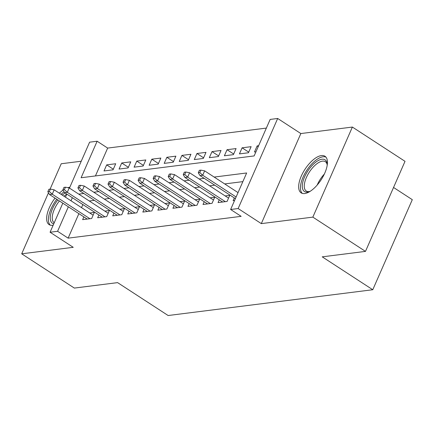 <?xml version="1.0" encoding="UTF-8"?>
<svg xmlns="http://www.w3.org/2000/svg" width="434" height="434" viewBox="0 0 434 434"><rect width="100%" height="100%" fill="white"/><g stroke="black" fill="none" stroke-linecap="round" stroke-linejoin="round"><path stroke-width="0.65" d="M321.388 155.573A21.841 9.64 -56.9 0 0 302.986 172.634A21.841 9.64 -56.9 0 0 301.136 192.859A21.841 9.64 -56.9 0 0 304.717 193.542A21.841 9.64 -56.9 0 0 323.118 176.475A21.841 9.64 -56.9 0 0 324.968 156.256A21.841 9.64 -56.9 0 0 321.388 155.573M69.803 187.287A21.841 9.64 -56.9 0 0 69.364 187.331A21.841 9.64 -56.9 0 0 67.84 187.662M63.055 190.119A21.841 9.64 -56.9 0 0 59.36 193.206M55.02 198.116A21.841 9.64 -56.9 0 0 49.113 224.617A21.841 9.64 -56.9 0 0 52.693 225.3A21.841 9.64 -56.9 0 0 53.149 225.23M69.456 188.085L89.605 142.178L97.129 141.229L81.098 177.745L254.134 155.936L270.16 119.426L277.684 118.477L238.147 208.542L230.628 209.486L246.653 172.976L214.163 177.072M300.843 133.553L261.311 223.618L312.843 217.125L365.488 251.389L405.02 161.329L352.381 127.059L300.843 133.553L277.684 118.477M393.546 187.466L412.3 199.673L372.768 289.733L168.137 315.523L117.598 282.626L74.344 288.078L21.7 253.814L73.232 247.32L50.073 232.239L62.821 203.193M81.245 161.231L61.232 163.748L50.094 189.132M266.357 128.084L107.659 148.086L97.129 141.229M312.843 217.125L352.381 127.059M48.483 192.799L21.7 253.814M234.317 197.926L233.101 200.687L234.572 200.497M219.268 199.819L218.058 202.58L227.085 201.441L229.754 195.36L225.186 195.935M204.224 201.718L203.009 204.479L212.036 203.34L214.711 197.253L210.137 197.828M189.175 203.611L187.965 206.372L196.993 205.233L199.662 199.152L195.094 199.727M174.132 205.51L172.916 208.271L181.944 207.132L184.618 201.045L180.045 201.62M159.083 207.403L157.873 210.164L166.9 209.025L169.569 202.944L165.001 203.519M144.039 209.302L142.824 212.063L151.851 210.924L154.526 204.837L149.952 205.412M128.99 211.195L127.78 213.957L136.808 212.817L139.477 206.736L134.909 207.311M113.947 213.094L112.731 215.855L121.759 214.716L124.433 208.629L119.86 209.204M98.898 214.987L97.688 217.749L106.715 216.609L109.384 210.528L104.816 211.103M113.312 169.195L106.683 164.877L115.71 163.743L113.035 169.824L104.008 170.963L106.683 164.877M128.361 167.302L121.726 162.983L130.753 161.844L128.084 167.931L119.057 169.065L121.726 162.983M143.404 165.403L136.775 161.085L145.802 159.951L143.128 166.032L134.101 167.171L136.775 161.085M158.453 163.509L151.819 159.191L160.846 158.052L158.177 164.139L149.15 165.273L151.819 159.191M173.497 161.611L166.868 157.292L175.895 156.159L173.22 162.24L164.193 163.379L166.868 157.292M188.546 159.717L181.911 155.399L190.938 154.26L188.269 160.347L179.242 161.481L181.911 155.399M203.589 157.819L196.96 153.5L205.987 152.367L203.313 158.448L194.286 159.587L196.96 153.5M218.638 155.925L212.004 151.607L221.031 150.468L218.362 156.555L209.334 157.688L212.004 151.607M233.682 154.027L227.053 149.708L236.08 148.574L233.405 154.656L224.378 155.795L227.053 149.708M248.731 152.133L242.096 147.815L251.123 146.676L248.454 152.763L239.427 153.896L242.096 147.815M107.659 148.086L95.431 175.938M258.615 145.732L257.145 145.916L254.47 152.003L255.941 151.819M78.88 213.647L68.122 238.147L241.152 216.344L230.628 209.486M242.85 181.634L224.693 183.924M214.732 185.177L209.649 185.817M199.689 187.076L194.6 187.716M184.64 188.969L179.557 189.609M169.596 190.868L164.508 191.508M154.547 192.761L149.464 193.407M139.504 194.66L134.415 195.3M124.455 196.553L119.372 197.199M109.411 198.452L104.323 199.092M94.362 200.345L89.279 200.991M82.867 204.555L81.521 207.626M83.854 216.886L82.639 219.647L91.666 218.508L94.341 212.421L89.767 212.996M261.311 223.618L238.147 208.542M68.122 238.147L57.592 231.295L50.073 232.239M365.488 251.389L322.229 256.841L372.768 289.733M65.463 197.177L66.814 194.101M72.342 197.703L70.992 200.774M68.35 206.79L57.592 231.295M204.208 178.325L199.119 178.965M189.159 180.224L184.07 180.864M174.115 182.117L169.027 182.757M159.066 184.016L153.978 184.656M144.023 185.909L138.934 186.549M128.974 187.808L123.885 188.448M113.93 189.701L108.842 190.342M98.881 191.6L93.793 192.24M83.838 193.493L78.749 194.134M258.225 146.621L257.145 145.916M93.126 215.183L54.169 189.826L52.243 194.204L89.919 218.731M49.33 191.524L50.398 189.094L48.896 189.278L47.827 191.714L49.33 191.524L52.243 194.204L49.536 194.546L87.207 219.067M54.169 189.826L50.398 189.094M47.827 191.714L49.536 194.546M53.773 223.803A18.901 8.338 123.1 0 1 57.809 199.933M62.295 195.116A18.901 8.338 123.1 0 1 65.084 192.978M66.749 194.253A17.501 7.725 -56.9 0 0 63.972 196.206M59.393 200.964A17.501 7.725 -56.9 0 0 54.217 222.761A17.501 7.725 -56.9 0 0 54.228 222.772M64.069 191.801A21.7 9.575 -56.9 0 0 61.102 194.34M56.756 199.249A21.7 9.575 -56.9 0 0 50.311 225.159M310.326 191.226A18.901 8.338 123.1 0 1 309.198 191.682A18.901 8.338 123.1 0 1 302.335 184.976A18.901 8.338 123.1 0 1 314.813 162.934A18.901 8.338 123.1 0 1 327.149 164.101A18.901 8.338 123.1 0 1 327.193 165.316M327.193 164.909A17.501 7.725 -56.9 0 0 325.337 161.67A17.501 7.725 -56.9 0 0 312.925 167.416A17.501 7.725 -56.9 0 0 304.305 184.971A17.501 7.725 -56.9 0 0 306.241 191.003A17.501 7.725 -56.9 0 0 309.957 191.389M325.945 157.13A21.7 9.575 -56.9 0 0 310.673 165.164A21.7 9.575 -56.9 0 0 300.496 186.36A21.7 9.575 -56.9 0 0 302.335 193.401M108.174 213.289L69.212 187.927L67.292 192.311L104.963 216.832M64.378 189.631L65.447 187.195L63.939 187.385L62.87 189.821L64.378 189.631L67.292 192.311L64.579 192.653L102.256 217.174M69.212 187.927L65.447 187.195M62.87 189.821L64.579 192.653M123.218 211.391L84.261 186.034L82.335 190.412L120.012 214.938M79.422 187.732L80.491 185.302L78.988 185.486L77.919 187.922L79.422 187.732L82.335 190.412L79.628 190.754L117.299 215.275M84.261 186.034L80.491 185.302M77.919 187.922L79.628 190.754M138.267 209.497L99.305 184.135L97.384 188.519L135.055 213.04M94.471 185.839L95.54 183.403L94.032 183.593L92.963 186.029L94.471 185.839L97.384 188.519L94.672 188.861L132.348 213.382M99.305 184.135L95.54 183.403M92.963 186.029L94.672 188.861M153.311 207.598L114.354 182.242L112.428 186.62L150.104 211.146M109.514 183.94L110.583 181.51L109.08 181.694L108.012 184.13L109.514 183.94L112.428 186.62L109.721 186.962L147.392 211.483M114.354 182.242L110.583 181.51M108.012 184.13L109.721 186.962M168.359 205.705L129.397 180.343L127.477 184.727L165.148 209.248M124.563 182.047L125.632 179.611L124.124 179.801L123.055 182.237L124.563 182.047L127.477 184.727L124.764 185.068L162.441 209.589M129.397 180.343L125.632 179.611M123.055 182.237L124.764 185.068M183.403 203.806L144.446 178.445L142.52 182.828L180.197 207.354M139.607 180.148L140.676 177.718L139.173 177.902L138.104 180.338L139.607 180.148L142.52 182.828L139.813 183.17L177.484 207.691M144.446 178.445L140.676 177.718M138.104 180.338L139.813 183.17M198.452 201.913L159.49 176.551L157.569 180.935L195.24 205.456M154.656 178.255L155.725 175.819L154.216 176.009L153.148 178.445L154.656 178.255L157.569 180.935L154.857 181.276L192.533 205.797M159.49 176.551L155.725 175.819M153.148 178.445L154.857 181.276M213.495 200.014L174.539 174.652L172.613 179.036L210.289 203.562M169.699 176.356L170.768 173.92L169.265 174.11L168.197 176.546L169.699 176.356L172.613 179.036L169.906 179.378L207.577 203.899M174.539 174.652L170.768 173.92M168.197 176.546L169.906 179.378M228.544 198.121L189.582 172.759L187.662 177.143L225.333 201.664M184.748 174.463L185.817 172.027L184.309 172.217L183.24 174.652L184.748 174.463L187.662 177.143L184.949 177.484L222.626 202.005M189.582 172.759L185.817 172.027M183.24 174.652L184.949 177.484M238.038 192.609L204.631 170.86L202.705 175.244L236.112 196.987M199.792 172.564L200.861 170.128L199.358 170.318L198.289 172.754L199.792 172.564L202.705 175.244L199.998 175.586L235.396 198.626M204.631 170.86L200.861 170.128M198.289 172.754L199.998 175.586M317.183 185.063A17.501 7.725 123.1 0 1 324.334 174.083"/></g></svg>
